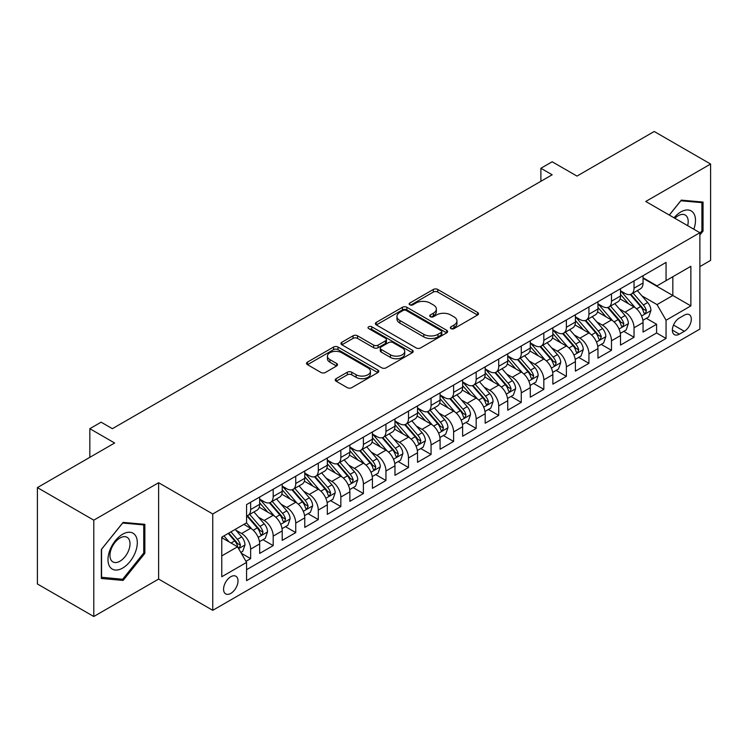 <?xml version="1.0" encoding="UTF-8"?>
<svg xmlns="http://www.w3.org/2000/svg" width="748" height="748" viewBox="0 0 748 748"><rect width="100%" height="100%" fill="white"/><g stroke="black" fill="none" stroke-linecap="round" stroke-linejoin="round"><path stroke-width="1.12" d="M450.969 328.596A2.188 1.262 0 0 0 454.064 328.596L477.589 315.011A3.132 1.805 0 0 0 478.505 313.739A3.132 1.805 0 0 0 477.589 312.458L437.739 289.457A3.132 1.805 0 0 0 433.316 289.457L409.792 303.034A2.188 1.262 0 0 0 409.156 303.931A2.188 1.262 0 0 0 409.792 304.819A2.188 1.262 0 0 0 412.896 304.819L415.935 303.062A10.014 5.788 0 0 1 430.1 303.062L433.429 304.978A10.014 5.788 0 0 1 436.355 309.074A10.014 5.788 0 0 1 433.429 313.16L430.381 314.917A2.188 1.262 0 0 0 429.735 315.815A2.188 1.262 0 0 0 430.381 316.713A2.188 1.262 0 0 0 433.485 316.713L436.523 314.955A10.014 5.788 0 0 1 450.689 314.955L454.008 316.871A10.014 5.788 0 0 1 456.944 320.957A10.014 5.788 0 0 1 454.008 325.053L450.969 326.801A2.188 1.262 0 0 0 450.324 327.699A2.188 1.262 0 0 0 450.969 328.596L450.969 326.801M230.786 593.398A10.21 5.891 120 0 0 237.462 584.403A10.21 5.891 120 0 0 235.891 576.231A10.21 5.891 120 0 0 230.786 576.736A10.21 5.891 120 0 0 224.119 585.731A10.21 5.891 120 0 0 225.69 593.903A10.21 5.891 120 0 0 230.786 593.398M336.132 378.666A3.132 1.805 0 0 0 335.216 379.937A3.132 1.805 0 0 0 336.132 381.218L347.315 387.67A3.132 1.805 0 0 0 351.738 387.67L377.862 372.588A3.132 1.805 0 0 0 378.778 371.317A3.132 1.805 0 0 0 377.862 370.036L338.012 347.035A3.132 1.805 0 0 0 333.589 347.035L307.465 362.116A3.132 1.805 0 0 0 306.549 363.388A3.132 1.805 0 0 0 307.465 364.669L320.967 372.467A3.132 1.805 0 0 0 325.399 372.467L336.572 366.006A3.132 1.805 0 0 0 337.488 364.734A3.132 1.805 0 0 0 336.572 363.453L329.877 359.592A8.378 4.834 0 0 1 327.428 356.17A8.378 4.834 0 0 1 332.598 351.7A8.378 4.834 0 0 1 341.724 352.747L367.951 367.894A8.378 4.834 0 0 1 370.41 371.317A8.378 4.834 0 0 1 365.239 375.786A8.378 4.834 0 0 1 356.113 374.729L351.738 372.205A3.132 1.805 0 0 0 347.315 372.205L336.132 378.666L336.132 381.218M699.885 266.578L710.6 260.398L710.6 164.036L654.22 131.489L576.979 176.089L552.164 161.764L540.888 168.272L552.164 174.78L112.387 428.688L101.111 422.181L89.835 428.688L89.835 457.337M93.781 520.159L93.781 616.511L158.623 579.074L158.623 482.722L93.781 520.159L37.4 487.603L114.64 443.012L89.835 428.688M158.623 482.722L212.75 513.97L699.885 232.722L699.885 329.083L212.75 610.331L212.75 513.97M710.6 164.036L645.758 201.474L699.885 232.722M416.159 347.923A3.132 1.805 0 0 0 420.582 347.923L446.706 332.841A3.132 1.805 0 0 0 447.622 331.57A3.132 1.805 0 0 0 446.706 330.289L406.856 307.278A3.132 1.805 0 0 0 402.433 307.278L376.309 322.36A3.132 1.805 0 0 0 375.393 323.641A3.132 1.805 0 0 0 376.309 324.922L416.159 347.923M369.549 329.064A2.188 1.262 0 0 1 371.775 329.382L371.775 326.773L412.288 350.167A3.132 1.805 0 0 1 413.205 351.438A3.132 1.805 0 0 1 412.288 352.719L386.164 367.801A3.132 1.805 0 0 1 381.732 367.801L341.892 344.791L341.892 342.238A3.132 1.805 0 0 0 340.966 343.519A3.132 1.805 0 0 0 341.892 344.791M341.892 342.238L353.065 335.787A3.132 1.805 0 0 1 357.497 335.787L373.654 345.118A3.132 1.805 0 0 0 378.086 345.118L385.501 340.836A3.132 1.805 0 0 0 386.417 339.555A3.132 1.805 0 0 0 385.501 338.274L368.671 328.559A2.188 1.262 0 0 1 368.035 327.671A2.188 1.262 0 0 1 369.381 326.502A2.188 1.262 0 0 1 371.775 326.773M93.781 616.511L37.4 583.964L37.4 487.603M245.961 561.337L250.636 558.634L241.277 553.23M235.957 530.239L241.613 533.502A12.753 7.368 60 0 1 250.636 549.125L259.659 543.918L259.659 553.427L273.188 545.61L262.931 539.691M258.509 517.214L264.166 520.486A12.753 7.368 60 0 1 273.188 536.11L282.211 530.902L282.211 540.402L295.741 532.595L285.484 526.667M281.061 504.189L286.718 507.462A12.753 7.368 60 0 1 295.741 523.086L304.763 517.878L304.763 527.387L318.293 519.57L308.036 513.652M303.613 491.174L309.27 494.437A12.753 7.368 60 0 1 318.293 510.071L327.315 504.863L327.315 514.362L340.845 506.555L330.588 500.627M326.165 478.15L331.822 481.422A12.753 7.368 60 0 1 340.845 497.046L349.868 491.838L349.868 501.347L363.397 493.53L353.14 487.603M348.718 465.134L354.384 468.398A12.753 7.368 60 0 1 363.397 484.021L372.42 478.814L372.42 488.322L385.949 480.506L375.692 474.587M371.27 452.11L376.936 455.382A12.753 7.368 60 0 1 385.949 471.006L394.972 465.798L394.972 475.298L408.502 467.491L398.245 461.563M393.822 439.085L399.488 442.358A12.753 7.368 60 0 1 408.502 457.982L417.524 452.774L417.524 462.283L431.063 454.466L420.797 448.548M416.374 426.07L422.04 429.343A12.753 7.368 60 0 1 431.063 444.966L440.076 439.759L440.076 449.258L453.615 441.451L443.349 435.523M438.926 413.046L444.593 416.318A12.753 7.368 60 0 1 453.615 431.942L462.629 426.734L462.629 436.243L476.167 428.426L465.901 422.498M461.479 400.03L467.145 403.294A12.753 7.368 60 0 1 476.167 418.917L485.181 413.709L485.181 423.218L498.72 415.402L488.453 409.483M484.031 387.006L489.697 390.278A12.753 7.368 60 0 1 498.72 405.902L507.742 400.694L507.742 410.194L521.272 402.387L511.006 396.459M506.583 373.991L512.249 377.254A12.753 7.368 60 0 1 521.272 392.878L530.295 387.67L530.295 397.179L543.824 389.362L533.558 383.444M529.135 360.966L534.801 364.239A12.753 7.368 60 0 1 543.824 379.862L552.847 374.654L552.847 384.154L566.376 376.347L556.11 370.419M551.687 347.942L557.354 351.214A12.753 7.368 60 0 1 566.376 366.838L575.399 361.63L575.399 371.139L588.928 363.322L578.662 357.394M574.249 334.926L579.906 338.19A12.753 7.368 60 0 1 588.928 353.823L597.951 348.605L597.951 358.114L611.481 350.307L601.214 344.379M596.801 321.902L602.458 325.174A12.753 7.368 60 0 1 611.481 340.798L620.503 335.59L620.503 345.09L634.033 337.283L634.033 327.774A12.753 7.368 -120 0 0 625.01 312.15L619.353 308.887M623.776 331.355L634.033 337.283M259.659 543.918A12.753 7.368 -120 0 0 250.636 528.294L243.867 524.385M282.211 530.902A12.753 7.368 -120 0 0 273.188 515.279L259.238 507.219M304.763 517.878A12.753 7.368 -120 0 0 295.741 502.254L281.79 494.204M327.315 504.863A12.753 7.368 -120 0 0 318.293 489.229L304.352 481.179M349.868 491.838A12.753 7.368 -120 0 0 340.845 476.214L326.904 468.164M372.42 478.814A12.753 7.368 -120 0 0 363.397 463.19L349.456 455.139M394.972 465.798A12.753 7.368 -120 0 0 385.949 450.174L372.008 442.115M417.524 452.774A12.753 7.368 -120 0 0 408.502 437.15L394.561 429.1M440.076 439.759A12.753 7.368 -120 0 0 431.063 424.125L417.113 416.075M462.629 426.734A12.753 7.368 -120 0 0 453.615 411.11L439.665 403.06M485.181 413.709A12.753 7.368 -120 0 0 476.167 398.086L462.217 390.035M507.742 400.694A12.753 7.368 -120 0 0 498.72 385.07L484.769 377.011M530.295 387.67A12.753 7.368 -120 0 0 521.272 372.046L507.322 363.996M552.847 374.654A12.753 7.368 -120 0 0 543.824 359.031L529.874 350.971M575.399 361.63A12.753 7.368 -120 0 0 566.376 346.006L552.426 337.956M597.951 348.605A12.753 7.368 -120 0 0 588.928 332.982L574.978 324.931M620.503 335.59A12.753 7.368 -120 0 0 611.481 319.966L597.53 311.916M684.327 315.151L679.362 318.012A9.883 5.713 120 0 0 672.901 326.726A9.883 5.713 120 0 0 674.425 334.646A9.883 5.713 120 0 0 679.362 334.16L684.327 331.289A9.883 5.713 120 0 0 690.787 322.584A9.883 5.713 120 0 0 689.273 314.656A9.883 5.713 120 0 0 684.327 315.151M221.773 555.904L237.555 546.788L246.578 562.412L246.578 580.635L666.057 338.451L666.057 320.228L657.034 304.604L641.906 295.862M246.578 562.412L221.773 576.736L221.773 537.148L246.578 522.824L246.578 504.601L666.057 262.408L666.057 280.64L690.862 266.316L690.862 305.904L666.057 320.228M259.659 499.131L264.166 501.73A12.753 7.368 60 0 0 270.542 502.366L279.565 497.158A12.753 7.368 -120 0 0 282.211 491.314L282.211 484.021M282.211 486.106L286.718 488.715A12.753 7.368 60 0 0 293.104 489.342L302.117 484.134A12.753 7.368 -120 0 0 304.763 478.299L304.763 471.006M304.763 473.091L309.27 475.691A12.753 7.368 60 0 0 315.656 476.326L324.669 471.118A12.753 7.368 -120 0 0 327.315 465.275L327.315 457.982M327.315 460.067L331.822 462.675A12.753 7.368 60 0 0 338.208 463.302L347.231 458.094A12.753 7.368 -120 0 0 349.868 452.25L349.868 444.966M349.868 447.042L354.384 449.651A12.753 7.368 60 0 0 360.76 450.287L369.783 445.069A12.753 7.368 -120 0 0 372.42 439.235L372.42 431.942M372.42 434.027L376.936 436.626A12.753 7.368 60 0 0 383.313 437.262L392.335 432.054A12.753 7.368 -120 0 0 394.972 426.21L394.972 418.917M394.972 421.002L399.488 423.611A12.753 7.368 60 0 0 405.865 424.238L414.888 419.03A12.753 7.368 -120 0 0 417.524 413.195L417.524 405.902M417.524 407.987L422.04 410.587A12.753 7.368 60 0 0 428.417 411.222L437.44 406.014A12.753 7.368 -120 0 0 440.076 400.171L440.076 392.878M440.076 394.963L444.593 397.571A12.753 7.368 60 0 0 450.969 398.198L459.992 392.99A12.753 7.368 -120 0 0 462.629 387.146L462.629 379.862M462.629 381.938L467.145 384.547A12.753 7.368 60 0 0 473.521 385.183L482.544 379.975A12.753 7.368 -120 0 0 485.181 374.131L485.181 366.838M485.181 368.923L489.697 371.522A12.753 7.368 60 0 0 496.074 372.158L505.096 366.95A12.753 7.368 -120 0 0 507.742 361.106L507.742 353.813M507.742 355.898L512.249 358.507A12.753 7.368 60 0 0 518.626 359.134L527.649 353.926A12.753 7.368 -120 0 0 530.295 348.091L530.295 340.798M530.295 342.883L534.801 345.483A12.753 7.368 60 0 0 541.178 346.118L550.201 340.91A12.753 7.368 -120 0 0 552.847 335.067L552.847 327.774M552.847 329.859L557.354 332.467A12.753 7.368 60 0 0 563.73 333.094L572.753 327.886A12.753 7.368 -120 0 0 575.399 322.051L575.399 314.758M575.399 316.843L579.906 319.443A12.753 7.368 60 0 0 586.282 320.079L595.305 314.871A12.753 7.368 -120 0 0 597.951 309.027L597.951 301.734M597.951 303.819L602.458 306.418A12.753 7.368 60 0 0 608.835 307.054L617.857 301.846A12.753 7.368 -120 0 0 620.503 296.002L620.503 288.709M246.578 569.705L656.585 332.982L656.585 324.258L643.056 332.075L643.056 322.566A12.753 7.368 -120 0 0 634.033 306.942L620.083 298.891M620.503 290.794L625.01 293.403A12.753 7.368 -120 0 0 631.387 294.029A12.753 7.368 -120 0 0 634.033 288.195L634.033 280.902M631.387 294.029L640.41 288.822A12.753 7.368 -120 0 0 643.056 282.987L643.056 275.694M250.636 502.254L250.636 509.547A12.753 7.368 60 0 1 247.99 515.381A12.753 7.368 60 0 1 246.578 515.905M247.99 515.381L257.013 510.173A12.753 7.368 -120 0 0 259.659 504.339L259.659 497.046M273.188 489.229L273.188 496.522A12.753 7.368 60 0 1 270.542 502.366M295.741 476.214L295.741 483.507A12.753 7.368 60 0 1 293.104 489.342M318.293 463.19L318.293 470.483A12.753 7.368 60 0 1 315.656 476.326M340.845 450.174L340.845 457.458A12.753 7.368 60 0 1 338.208 463.302M363.397 437.15L363.397 444.443A12.753 7.368 60 0 1 360.76 450.287M385.949 424.125L385.949 431.418A12.753 7.368 60 0 1 383.313 437.262M408.502 411.11L408.502 418.403A12.753 7.368 60 0 1 405.865 424.238M431.063 398.086L431.063 405.379A12.753 7.368 60 0 1 428.417 411.222M453.615 385.07L453.615 392.363A12.753 7.368 60 0 1 450.969 398.198M476.167 372.046L476.167 379.339A12.753 7.368 60 0 1 473.521 385.183M498.72 359.021L498.72 366.314A12.753 7.368 60 0 1 496.074 372.158M521.272 346.006L521.272 353.299A12.753 7.368 60 0 1 518.626 359.134M543.824 332.982L543.824 340.275A12.753 7.368 60 0 1 541.178 346.118M566.376 319.966L566.376 327.259A12.753 7.368 60 0 1 563.73 333.094M588.928 306.942L588.928 314.235A12.753 7.368 60 0 1 586.282 320.079M611.481 293.927L611.481 301.21A12.753 7.368 60 0 1 608.835 307.054M611.481 340.798L611.481 350.307M588.928 353.823L588.928 363.322M566.376 366.838L566.376 376.347M543.824 379.862L543.824 389.362M521.272 392.878L521.272 402.387M498.72 405.902L498.72 415.402M476.167 418.917L476.167 428.426M453.615 431.942L453.615 441.451M431.063 444.966L431.063 454.466M408.502 457.982L408.502 467.491M385.949 471.006L385.949 480.506M363.397 484.021L363.397 493.53M340.845 497.046L340.845 506.555M318.293 510.071L318.293 519.57M295.741 523.086L295.741 532.595M273.188 536.11L273.188 545.61M250.636 549.125L250.636 558.634M237.555 546.788L221.773 537.672M657.034 304.604L672.826 295.488L672.826 276.732L690.862 266.316M643.056 278.293L690.862 305.904M643.056 277.779L657.034 285.848L666.057 280.64M158.623 579.074L212.75 610.331M540.888 168.272L540.888 181.297M646.328 318.339L656.585 324.258M656.585 332.982L666.057 338.451M699.885 235.012L703.045 231.085L703.045 202.072L681.278 200.127L669.282 215.05M101.335 578.485L123.102 580.429L144.86 553.352L144.86 524.329L123.102 522.394L101.335 549.462L101.335 578.485M701.914 230.44L703.045 231.085M143.738 552.697L144.86 553.352M120.802 579.102L123.102 580.429M451.848 328.905L454.008 327.652A10.014 5.788 0 0 0 456.944 323.566L456.944 320.957M436.355 309.074L436.355 311.673A10.014 5.788 0 0 1 433.429 315.768L431.259 317.021M477.542 315.039L437.739 292.057A3.132 1.805 0 0 0 433.316 292.057L410.671 305.128M446.668 332.869L406.856 309.887A3.132 1.805 0 0 0 402.433 309.887L376.356 324.941M441.17 332.458A2.188 1.262 0 0 0 441.816 331.57A2.188 1.262 0 0 0 441.17 330.672L406.192 310.476A2.188 1.262 0 0 0 403.097 310.476L399.89 312.327A10.014 5.788 0 0 0 396.954 316.423A10.014 5.788 0 0 0 399.89 320.509L423.798 334.319A10.014 5.788 0 0 0 437.963 334.319L441.17 332.458L441.17 335.067A2.188 1.262 0 0 0 441.816 334.169L441.816 331.57M396.954 316.423L396.954 319.022A10.014 5.788 0 0 0 399.89 323.117L399.89 320.509M441.17 335.067L437.963 336.918A10.014 5.788 0 0 1 423.798 336.918L399.89 323.117M341.93 344.819L353.065 338.386L353.065 335.787M386.417 339.555L386.417 342.154A3.132 1.805 0 0 1 385.501 343.435L378.086 347.717A3.132 1.805 0 0 1 373.654 347.717L357.497 338.386A3.132 1.805 0 0 0 353.065 338.386M371.775 329.382L412.242 352.738M390.428 354.795A8.378 4.834 0 0 0 399.554 355.842A8.378 4.834 0 0 0 404.724 351.373A8.378 4.834 0 0 0 402.265 347.96L393.027 342.621A3.132 1.805 0 0 0 388.595 342.621L381.181 346.904A3.132 1.805 0 0 0 380.264 348.185A3.132 1.805 0 0 0 381.181 349.456L390.428 354.795L390.428 357.404A8.378 4.834 0 0 0 399.554 358.451A8.378 4.834 0 0 0 404.724 353.982L404.724 351.373M380.264 348.185L380.264 350.784A3.132 1.805 0 0 0 381.181 352.065L381.181 349.456M390.428 357.404L381.181 352.065M370.41 371.317L370.41 373.916A8.378 4.834 0 0 1 365.239 378.385A8.378 4.834 0 0 1 356.113 377.338L351.738 374.813A3.132 1.805 0 0 0 347.315 374.813L336.17 381.246M327.428 356.17L327.428 358.769A8.378 4.834 0 0 0 329.877 362.191L329.877 359.592M336.535 366.034L329.877 362.191M377.815 372.616L338.012 349.634A3.132 1.805 0 0 0 333.589 349.634L307.503 364.697M642.869 320.331L648.694 316.965L650.947 310.457A8.452 4.881 -120 0 0 647.656 302.519L637.352 290.589M635.286 307.765L623.065 293.618A24.404 14.09 -120 0 0 620.503 290.935M628.582 303.8L621.747 295.881A20.252 11.697 -120 0 0 620.503 294.525M630.246 294.488L640.662 306.558A8.452 4.881 60 0 1 643.682 312.384L644.29 313.384L645.43 313.225L646.384 310.822A8.452 4.881 -120 0 0 643.374 304.997L633.07 293.066M630.854 294.291L642.055 307.26A4.31 2.487 60 0 1 643.14 308.943L646.384 310.822M693.826 229.225A20.729 11.968 120 0 0 680.83 211.955A20.729 11.968 120 0 0 674.042 217.799M687.646 225.653A14.193 8.191 120 0 0 685.262 215.05A14.193 8.191 120 0 0 678.165 215.751A14.193 8.191 120 0 0 674.883 218.285M669.329 215.078L680.83 200.773L701.914 202.652L701.914 230.767L699.885 233.292M700.521 201.848L701.914 202.652M135.341 552.276A20.729 11.968 120 0 0 129.984 532.258A20.729 11.968 120 0 0 109.956 550.014A20.729 11.968 120 0 0 115.323 570.041A20.729 11.968 120 0 0 135.341 552.276M128.675 550.378A14.193 8.191 120 0 0 127.076 537.316A14.193 8.191 120 0 0 111.293 548.826A14.193 8.191 120 0 0 112.883 561.898A14.193 8.191 120 0 0 128.675 550.378M101.56 577.381L101.56 549.266L122.653 523.03L143.738 524.918L143.738 553.034L122.653 579.261L101.335 577.25M142.335 524.105L143.738 524.918M620.316 333.356L626.141 329.99L628.395 323.482A8.452 4.881 -120 0 0 625.104 315.544L614.8 303.613M612.734 320.789L600.513 306.643A24.404 14.09 -120 0 0 597.951 303.959M606.03 316.815L599.195 308.905A20.252 11.697 -120 0 0 597.951 307.54M607.685 307.512L618.11 319.583A8.452 4.881 60 0 1 621.12 325.399L621.738 326.409L622.878 326.24L623.832 323.837A8.452 4.881 -120 0 0 620.821 318.022L610.518 306.091M608.302 307.316L619.503 320.284A4.31 2.487 60 0 1 620.588 321.967L623.832 323.837M597.755 346.38L603.589 343.014L605.843 336.497A8.452 4.881 -120 0 0 602.551 328.568L592.248 316.638M590.181 333.814L577.961 319.658A24.404 14.09 -120 0 0 575.399 316.974M583.477 329.84L576.643 321.93A20.252 11.697 -120 0 0 575.399 320.565M585.132 320.537L595.558 332.598A8.452 4.881 60 0 1 598.568 338.423L599.185 339.424L600.326 339.265L601.28 336.862A8.452 4.881 -120 0 0 598.269 331.037L587.965 319.106M585.749 320.34L596.951 333.299A4.31 2.487 60 0 1 598.035 334.982L601.28 336.862M575.203 359.395L581.037 356.029L583.29 349.522A8.452 4.881 -120 0 0 579.999 341.584L569.696 329.653M567.629 346.829L555.409 332.682A24.404 14.09 -120 0 0 552.847 329.999M560.925 342.865L554.09 334.945A20.252 11.697 -120 0 0 552.847 333.589M562.58 333.552L573.005 345.623A8.452 4.881 60 0 1 576.016 351.448L576.633 352.448L577.774 352.289L578.728 349.877A8.452 4.881 -120 0 0 575.717 344.061L565.404 332.131M563.197 333.356L574.399 346.324A4.31 2.487 60 0 1 575.483 348.007L578.728 349.877M552.65 372.42L558.485 369.054L560.738 362.537A8.452 4.881 -120 0 0 557.447 354.608L547.143 342.678M545.077 359.853L532.856 345.707A24.404 14.09 -120 0 0 530.295 343.023M538.373 355.88L531.538 347.97A20.252 11.697 -120 0 0 530.295 346.605M540.028 346.576L550.453 358.638A8.452 4.881 60 0 1 553.464 364.463L554.081 365.463L555.222 365.305L556.175 362.902A8.452 4.881 -120 0 0 553.155 357.077L542.852 345.146M540.645 346.38L551.846 359.349A4.31 2.487 60 0 1 552.931 361.032L556.175 362.902M530.098 385.435L535.933 382.069L538.186 375.561A8.452 4.881 -120 0 0 534.895 367.623L524.591 355.693M522.525 372.869L510.304 358.722A24.404 14.09 -120 0 0 507.742 356.039M515.821 368.904L508.986 360.985A20.252 11.697 -120 0 0 507.742 359.629M517.476 359.592L527.901 371.663A8.452 4.881 60 0 1 530.912 377.488L531.529 378.488L532.67 378.329L533.623 375.926A8.452 4.881 -120 0 0 530.603 370.101L520.299 358.17M518.093 359.395L529.294 372.364A4.31 2.487 60 0 1 530.379 374.047L533.623 375.926M507.546 398.46L513.38 395.094L515.634 388.586A8.452 4.881 -120 0 0 512.343 380.648L502.039 368.717M499.973 385.893L487.752 371.747A24.404 14.09 -120 0 0 485.181 369.063M493.269 381.919L486.434 374.009A20.252 11.697 -120 0 0 485.181 372.644M494.924 372.616L505.349 384.687A8.452 4.881 60 0 1 508.36 390.503L508.977 391.503L510.117 391.344L511.071 388.941A8.452 4.881 -120 0 0 508.051 383.126L497.747 371.195M495.541 372.42L506.733 385.388A4.31 2.487 60 0 1 507.827 387.071L511.071 388.941M484.994 411.475L490.819 408.118L493.082 401.601A8.452 4.881 -120 0 0 489.79 393.663L479.477 381.742M477.42 398.918L465.2 384.762A24.404 14.09 -120 0 0 462.629 382.078M470.716 394.944L463.882 387.025A20.252 11.697 -120 0 0 462.629 385.669M472.371 385.641L482.797 397.702A8.452 4.881 60 0 1 485.807 403.527L486.424 404.528L487.565 404.369L488.519 401.966A8.452 4.881 -120 0 0 485.499 396.141L475.195 384.21M472.988 385.444L484.18 398.404A4.31 2.487 60 0 1 485.265 400.087L488.519 401.966M462.442 424.499L468.267 421.133L470.529 414.626A8.452 4.881 -120 0 0 467.238 406.688L456.925 394.757M454.868 411.933L442.648 397.786A24.404 14.09 -120 0 0 440.076 395.103M448.164 407.959L441.329 400.049A20.252 11.697 -120 0 0 440.076 398.693M449.819 398.656L460.244 410.727A8.452 4.881 60 0 1 463.255 416.552L463.872 417.552L465.013 417.384L465.967 414.981A8.452 4.881 -120 0 0 462.947 409.165L452.643 397.235M450.436 398.46L461.628 411.428A4.31 2.487 60 0 1 462.713 413.111L465.967 414.981M439.889 437.524L445.714 434.158L447.968 427.641A8.452 4.881 -120 0 0 444.677 419.712L434.373 407.782M432.316 424.958L420.096 410.802A24.404 14.09 -120 0 0 417.524 408.127M425.612 420.984L418.777 413.074A20.252 11.697 -120 0 0 417.524 411.709M427.267 411.681L437.692 423.742A8.452 4.881 60 0 1 440.703 429.567L441.32 430.568L442.461 430.409L443.405 428.006A8.452 4.881 -120 0 0 440.394 422.181L430.091 410.25M427.884 411.484L439.076 424.443A4.31 2.487 60 0 1 440.161 426.136L443.405 428.006M417.337 450.539L423.162 447.173L425.416 440.666A8.452 4.881 -120 0 0 422.124 432.727L411.821 420.797M409.754 437.973L397.543 423.826A24.404 14.09 -120 0 0 394.972 421.143M403.06 434.008L396.225 426.089A20.252 11.697 -120 0 0 394.972 424.733M404.715 424.696L415.14 436.767A8.452 4.881 60 0 1 418.151 442.592L418.768 443.592L419.909 443.433L420.853 441.03A8.452 4.881 -120 0 0 417.842 435.205L407.538 423.274M405.323 424.499L416.524 437.468A4.31 2.487 60 0 1 417.608 439.151L420.853 441.03M394.785 463.564L400.61 460.198L402.863 453.69A8.452 4.881 -120 0 0 399.572 445.752L389.269 433.821M387.202 450.997L374.982 436.851A24.404 14.09 -120 0 0 372.42 434.167M380.508 447.024L373.673 439.113A20.252 11.697 -120 0 0 372.42 437.748M382.163 437.72L392.588 449.791A8.452 4.881 60 0 1 395.599 455.607L396.216 456.607L397.356 456.448L398.301 454.045A8.452 4.881 -120 0 0 395.29 448.22L384.986 436.29M382.77 437.524L393.972 450.492A4.31 2.487 60 0 1 395.056 452.175L398.301 454.045M372.233 476.579L378.058 473.222L380.311 466.705A8.452 4.881 -120 0 0 377.02 458.767L366.716 446.837M364.65 464.012L352.43 449.866A24.404 14.09 -120 0 0 349.868 447.182M357.955 460.048L351.121 452.129A20.252 11.697 -120 0 0 349.868 450.773M359.61 450.745L370.036 462.806A8.452 4.881 60 0 1 373.046 468.631L373.663 469.632L374.804 469.473L375.748 467.07A8.452 4.881 -120 0 0 372.738 461.245L362.434 449.314M360.218 450.539L371.419 463.508A4.31 2.487 60 0 1 372.504 465.191L375.748 467.07M349.681 489.603L355.506 486.237L357.759 479.73A8.452 4.881 -120 0 0 354.468 471.792L344.164 459.861M342.098 477.037L329.877 462.89A24.404 14.09 -120 0 0 327.315 460.207M335.403 473.063L328.559 465.153A20.252 11.697 -120 0 0 327.315 463.788M337.058 463.76L347.474 475.831A8.452 4.881 60 0 1 350.494 481.647L351.111 482.656L352.252 482.488L353.196 480.085A8.452 4.881 -120 0 0 350.186 474.269L339.882 462.339M337.666 463.564L348.867 476.532A4.31 2.487 60 0 1 349.952 478.215L353.196 480.085M327.128 502.628L332.954 499.262L335.207 492.745A8.452 4.881 -120 0 0 331.916 484.816L321.612 472.886M319.546 490.062L307.325 475.906A24.404 14.09 -120 0 0 304.763 473.232M312.842 486.088L306.007 478.178A20.252 11.697 -120 0 0 304.763 476.813M314.506 476.785L324.922 488.846A8.452 4.881 60 0 1 327.942 494.671L328.55 495.672L329.7 495.513L330.644 493.11A8.452 4.881 -120 0 0 327.633 487.285L317.33 475.354M315.114 476.588L326.315 489.547A4.31 2.487 60 0 1 327.4 491.24L330.644 493.11M304.576 515.643L310.401 512.277L312.655 505.77A8.452 4.881 -120 0 0 309.363 497.831L299.06 485.901M296.993 503.077L284.773 488.93A24.404 14.09 -120 0 0 282.211 486.247M290.289 499.112L283.455 491.193A20.252 11.697 -120 0 0 282.211 489.837M291.954 489.8L302.37 501.871A8.452 4.881 60 0 1 305.39 507.696L305.997 508.696L307.148 508.537L308.092 506.134A8.452 4.881 -120 0 0 305.081 500.309L294.777 488.379M292.562 489.603L303.763 502.572A4.31 2.487 60 0 1 304.847 504.255L308.092 506.134M282.024 528.668L287.849 525.302L290.102 518.794A8.452 4.881 -120 0 0 286.811 510.856L276.508 498.925M274.441 516.101L262.221 501.955A24.404 14.09 -120 0 0 259.659 499.271M267.737 512.128L260.902 504.217A20.252 11.697 -120 0 0 259.659 502.852M269.402 502.824L279.817 514.895A8.452 4.881 60 0 1 282.838 520.711L283.445 521.711L284.586 521.552L285.54 519.149A8.452 4.881 -120 0 0 282.529 513.324L272.225 501.394M270.009 502.628L281.211 515.596A4.31 2.487 60 0 1 282.295 517.279L285.54 519.149M259.472 541.683L265.297 538.326L267.55 531.809A8.452 4.881 -120 0 0 264.259 523.871L253.955 511.941M251.889 529.116L246.494 522.871M245.185 525.152L244.316 524.133M246.849 515.849L257.265 527.91A8.452 4.881 60 0 1 260.285 533.735L260.893 534.736L262.034 534.577L262.987 532.174A8.452 4.881 -120 0 0 259.977 526.349L249.673 514.418M247.457 515.643L258.658 528.612A4.31 2.487 60 0 1 259.743 530.295L262.987 532.174M240.828 552.445L242.745 551.341L244.998 544.834A8.452 4.881 -120 0 0 241.707 536.896L235.218 529.388M229.159 541.935L223.942 535.895M222.633 538.167L221.773 537.167M228.224 533.418L234.713 540.935A8.452 4.881 60 0 1 237.724 546.751L238.341 547.76L239.482 547.592L240.435 545.189A8.452 4.881 -120 0 0 237.425 539.373L230.936 531.856M228.748 533.118L236.106 541.636A4.31 2.487 60 0 1 237.191 543.319L240.435 545.189M241.613 533.502L250.636 528.294M264.166 520.486L273.188 515.279M286.718 507.462L295.741 502.254M309.27 494.437L318.293 489.229M331.822 481.422L340.845 476.214M354.384 468.398L363.397 463.19M376.936 455.382L385.949 450.174M399.488 442.358L408.502 437.15M422.04 429.343L431.063 424.125M444.593 416.318L453.615 411.11M467.145 403.294L476.167 398.086M489.697 390.278L498.72 385.07M512.249 377.254L521.272 372.046M534.801 364.239L543.824 359.031M557.354 351.214L566.376 346.006M579.906 338.19L588.928 332.982M602.458 325.174L611.481 319.966M625.01 312.15L634.033 306.942M634.033 288.195L643.056 282.987M250.636 509.547L259.659 504.339M273.188 496.522L282.211 491.314M295.741 483.507L304.763 478.299M318.293 470.483L327.315 465.275M340.845 457.458L349.868 452.25M363.397 444.443L372.42 439.235M385.949 431.418L394.972 426.21M408.502 418.403L417.524 413.195M431.063 405.379L440.076 400.171M453.615 392.363L462.629 387.146M476.167 379.339L485.181 374.131M498.72 366.314L507.742 361.106M521.272 353.299L530.295 348.091M543.824 340.275L552.847 335.067M566.376 327.259L575.399 322.051M588.928 314.235L597.951 309.027M611.481 301.21L620.503 296.002M634.033 327.774L643.056 322.566M673.509 325.053L684.327 331.289M672.377 330.12L679.362 334.16M454.008 327.652L454.008 325.053M430.381 316.713L430.381 314.917M433.429 315.768L433.429 313.16M409.792 304.819L409.792 303.034M433.316 292.057L433.316 289.457M437.739 292.057L437.739 289.457M477.589 315.011L477.589 312.458M376.309 324.922L376.309 322.36M402.433 309.887L402.433 307.278M406.856 309.887L406.856 307.278M446.706 332.841L446.706 330.289M423.798 336.918L423.798 334.319M437.963 336.918L437.963 334.319M357.497 338.386L357.497 335.787M373.654 347.717L373.654 345.118M378.086 347.717L378.086 345.118M385.501 343.435L385.501 340.836M412.288 352.719L412.288 350.167M347.315 374.813L347.315 372.205M351.738 374.813L351.738 372.205M356.113 377.338L356.113 374.729M336.572 366.006L336.572 363.453M307.465 364.669L307.465 362.116M333.589 349.634L333.589 347.035M338.012 349.634L338.012 347.035M377.862 372.588L377.862 370.036M641.578 316.002L650.891 310.626M623.065 293.618L624.225 292.945M643.374 304.997L647.656 302.519M636.632 308.887L640.662 306.558M619.026 329.017L628.339 323.641M600.513 306.643L601.673 305.969M620.821 318.022L625.104 315.544M614.08 321.911L618.11 319.583M596.474 342.042L605.787 336.665M577.961 319.658L579.12 318.994M598.269 331.037L602.551 328.568M591.528 334.926L595.558 332.598M573.922 355.066L583.234 349.681M555.409 332.682L556.568 332.009M575.717 344.061L579.999 341.584M568.976 347.951L573.005 345.623M551.36 368.081L560.682 362.705M532.856 345.707L534.016 345.034M553.155 357.077L557.447 354.608M546.423 360.966L550.453 358.638M528.808 381.106L538.13 375.73M510.304 358.722L511.464 358.049M530.603 370.101L534.895 367.623M523.871 373.991L527.901 371.663M506.256 394.121L515.578 388.745M487.752 371.747L488.911 371.073M508.051 383.126L512.343 380.648M501.319 387.015L505.349 384.687M483.704 407.146L493.025 401.769M465.2 384.762L466.359 384.098M485.499 396.141L489.79 393.663M478.767 400.03L482.797 397.702M461.151 420.17L470.473 414.785M442.648 397.786L443.807 397.113M462.947 409.165L467.238 406.688M456.215 413.055L460.244 410.727M438.599 433.186L447.921 427.809M420.096 410.802L421.255 410.138M440.394 422.181L444.677 419.712M433.662 426.07L437.692 423.742M416.047 446.21L425.36 440.824M397.543 423.826L398.703 423.153M417.842 435.205L422.124 432.727M411.11 439.095L415.14 436.767M393.495 459.225L402.807 453.849M374.982 436.851L376.151 436.178M395.29 448.22L399.572 445.752M388.549 452.11L392.588 449.791M370.943 472.25L380.255 466.874M352.43 449.866L353.598 449.193M372.738 461.245L377.02 458.767M365.996 465.134L370.036 462.806M348.39 485.265L357.703 479.889M329.877 462.89L331.046 462.217M350.186 474.269L354.468 471.792M343.444 478.159L347.474 475.831M325.838 498.29L335.151 492.913M307.325 475.906L308.485 475.242M327.633 487.285L331.916 484.816M320.892 491.174L324.922 488.846M303.286 511.314L312.599 505.929M284.773 488.93L285.932 488.257M305.081 500.309L309.363 497.831M298.34 504.199L302.37 501.871M280.734 524.329L290.046 518.953M262.221 501.955L263.38 501.282M282.529 513.324L286.811 510.856M275.788 517.214L279.817 514.895M258.182 537.354L267.494 531.978M259.977 526.349L264.259 523.871M253.235 530.239L257.265 527.91M238.631 548.639L244.942 544.993M237.425 539.373L241.707 536.896M231.067 543.039L234.713 540.935"/></g></svg>
